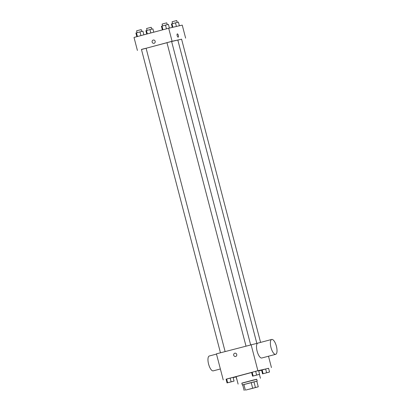 <?xml version="1.0" encoding="UTF-8"?>
<svg xmlns="http://www.w3.org/2000/svg" width="411" height="411" viewBox="0 0 411 411"><rect width="100%" height="100%" fill="white"/><g stroke="black" fill="none" stroke-linecap="round" stroke-linejoin="round"><path stroke-width="0.62" d="M246.009 390.003L256.793 387.172L246.009 390.003M249.765 389.083L258.267 386.808L249.765 389.083M252.657 388.169L251.198 382.584L243.903 384.521L245.357 390.106M243.903 384.521L242.696 384.866L244.149 390.45M251.198 382.584L253.962 381.881L255.416 387.465M257.199 381.105L242.31 384.984L241.822 383.124L253.459 380.021L256.716 379.245L257.199 381.105L253.962 381.881M242.31 384.984L242.706 384.907M256.813 381.223L258.267 386.808M241.848 383.211L256.736 379.332M238.103 384.09L236.161 376.646L251.614 372.505M257.954 374.775L259.572 374.303L258.606 370.583L255.668 371.323L251.599 372.438L252.57 376.163L254.07 375.782M267.926 372.469L269.549 372.001L268.578 368.277L265.645 369.016L261.576 370.131L262.542 373.856L264.047 373.476M268.594 368.333L257.887 370.712L226.091 379.235M233.155 377.601L236.063 376.928M258.699 370.953L261.586 370.188M232.436 381.536L234.054 381.064L233.088 377.344L230.15 378.079L226.081 379.199L227.052 382.924L228.552 382.543M236.058 376.892L237.183 380.576M258.807 342.872L216.427 353.84L223.219 379.898M251.1 344.654L257.887 370.712M235.601 356.471A1.685 1.567 77 0 1 233.705 355.232A1.685 1.567 77 0 1 234.84 353.193A1.685 1.567 77 0 1 236.751 354.477A1.685 1.567 77 0 1 235.601 356.471A1.685 1.567 77 0 1 233.705 355.232A1.685 1.567 77 0 1 234.84 353.193M268.486 356.229L271.445 367.578M275.663 354.328L261.797 358.002A7.696 2.779 -104.8 0 1 261.766 358.007A7.696 2.779 -104.8 0 1 257.127 351.23A7.696 2.779 -104.8 0 1 257.856 343.123L271.722 339.45A7.696 2.779 -104.8 0 1 276.382 346.175A7.696 2.779 -104.8 0 1 275.663 354.328A7.696 2.779 -104.8 0 1 275.632 354.333A7.696 2.779 -104.8 0 1 270.993 347.557A7.696 2.779 -104.8 0 1 271.722 339.45M209.348 355.977A7.696 2.779 75.2 0 0 209.317 355.988A7.696 2.779 75.2 0 0 208.598 364.136A7.696 2.779 75.2 0 0 213.258 370.861L220.373 368.975M146.105 48.257L166.969 42.708M171.628 41.521L177.824 40.052L256.824 343.334M245.973 346.011L166.964 42.682L169.281 42.05L171.618 41.47L250.623 344.783M220.455 352.772L141.446 49.438L143.763 48.811L146.1 48.231L225.105 351.544M177.84 40.119L181.59 39.163L260.579 342.404M181.605 39.209L172.075 41.275L141.466 49.52M185.633 38.141L182.237 25.112L168.685 28.246L172.075 41.275M168.685 28.246L134.012 37.432L137.408 50.461M154.033 43.325A1.685 1.567 77 0 1 152.137 42.086A1.685 1.567 77 0 1 153.272 40.042A1.685 1.567 77 0 1 155.178 41.331A1.685 1.567 77 0 1 154.033 43.325A1.685 1.567 77 0 1 152.137 42.086A1.685 1.567 77 0 1 153.272 40.042M178.189 37.154A1.685 0.606 -104.8 0 1 177.172 35.67A1.685 0.606 -104.8 0 1 177.331 33.897A1.685 0.606 -104.8 0 1 178.353 35.367A1.685 0.606 -104.8 0 1 178.194 37.149A1.685 0.606 -104.8 0 1 178.189 37.154A1.685 0.606 -104.8 0 0 178.348 35.372A1.685 0.606 -104.8 0 0 177.331 33.897M153.76 32.202L152.887 28.852L149.948 29.587L145.879 30.707L146.753 34.056M149.948 29.587L150.832 32.978M146.444 30.517L147.328 33.902M147.051 30.357L146.573 28.523L148.89 27.891L151.227 27.311L151.705 29.145M179.366 25.78L178.405 22.091L171.397 23.946L172.301 27.409M175.466 22.826L176.411 26.458M171.962 23.756L172.882 27.275M172.569 23.597L172.091 21.762L174.413 21.131L176.745 20.55L177.223 22.384M143.865 34.822L142.91 31.154L139.971 31.894L135.902 33.014L136.858 36.677M139.971 31.894L140.937 35.598M136.473 32.823L137.433 36.528M137.074 32.664L136.596 30.83L138.918 30.198L141.25 29.618L141.728 31.452M169.389 28.082L168.428 24.393L165.494 25.133L161.425 26.253L162.376 29.916M165.494 25.133L166.455 28.837M161.991 26.063L162.951 29.767M162.592 25.903L162.114 24.069L164.436 23.437L166.768 22.857L167.246 24.691M269.549 372.001L262.542 373.856M265.336 373.152L265.604 373.085M263.723 373.548L268.378 372.335M268.578 368.277L265.645 369.016L266.611 372.736M265.645 369.016L262.141 369.941L263.107 373.666M262.141 369.941L261.576 370.131M234.054 381.064L227.052 382.924M229.841 382.22L230.109 382.153M228.228 382.615L232.883 381.403M233.088 377.344L230.15 378.079L231.121 381.804M230.15 378.079L226.646 379.009L227.617 382.733M226.646 379.009L226.081 379.199M259.572 374.303L252.57 376.163M255.359 375.459L255.627 375.392M253.746 375.854L258.401 374.642M258.606 370.583L255.668 371.323L256.639 375.043M255.668 371.323L252.164 372.248L253.135 375.973M252.164 372.248L251.599 372.438M259.418 374.359L260.435 378.274M216.494 354.082L209.317 355.988"/></g></svg>
